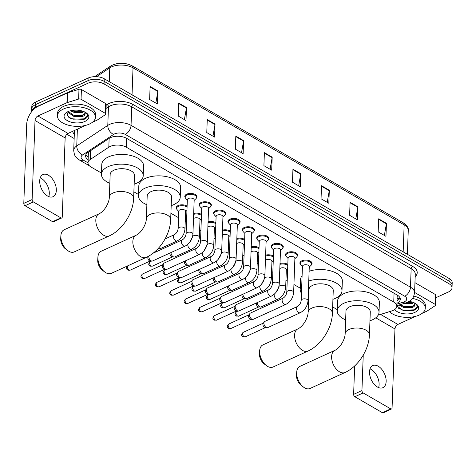 <?xml version="1.0" encoding="UTF-8"?>
<svg xmlns="http://www.w3.org/2000/svg" width="476" height="476" viewBox="0 0 476 476"><rect width="100%" height="100%" fill="white"/><g stroke="black" fill="none" stroke-linecap="round" stroke-linejoin="round"><path stroke-width="0.71" d="M176.691 208.988A6.081 3.142 2.1 0 1 176.239 207.726A6.081 3.142 2.1 0 1 178.161 205.543A6.081 3.142 2.1 0 1 187.104 206.144M285.963 255.945A6.081 3.142 2.1 0 1 285.511 254.684A6.081 3.142 2.1 0 1 287.439 252.5A6.081 3.142 2.1 0 1 294.061 252.101A6.081 3.142 2.1 0 1 297.673 255.13A6.081 3.142 2.1 0 1 297.125 256.35M271.576 247.609A6.081 3.142 2.1 0 1 271.124 246.348A6.081 3.142 2.1 0 1 273.051 244.164A6.081 3.142 2.1 0 1 279.674 243.766A6.081 3.142 2.1 0 1 283.285 246.794A6.081 3.142 2.1 0 1 282.738 248.02M257.189 239.279A6.081 3.142 2.1 0 1 256.737 238.018A6.081 3.142 2.1 0 1 258.664 235.834A6.081 3.142 2.1 0 1 265.287 235.436A6.081 3.142 2.1 0 1 268.892 238.464A6.081 3.142 2.1 0 1 268.351 239.69M242.802 230.949A6.081 3.142 2.1 0 1 242.349 229.688A6.081 3.142 2.1 0 1 244.271 227.504A6.081 3.142 2.1 0 1 250.9 227.106A6.081 3.142 2.1 0 1 254.505 230.134A6.081 3.142 2.1 0 1 253.964 231.354M300.35 264.275A6.081 3.142 2.1 0 1 299.898 263.014A6.081 3.142 2.1 0 1 301.826 260.83A6.081 3.142 2.1 0 1 308.448 260.431A6.081 3.142 2.1 0 1 312.06 263.46A6.081 3.142 2.1 0 1 311.518 264.686M228.415 222.613A6.081 3.142 2.1 0 1 227.962 221.352A6.081 3.142 2.1 0 1 229.884 219.168A6.081 3.142 2.1 0 1 236.512 218.77A6.081 3.142 2.1 0 1 240.118 221.798A6.081 3.142 2.1 0 1 239.577 223.024M214.027 214.283A6.081 3.142 2.1 0 1 213.575 213.022A6.081 3.142 2.1 0 1 215.497 210.838A6.081 3.142 2.1 0 1 222.125 210.44A6.081 3.142 2.1 0 1 225.731 213.468A6.081 3.142 2.1 0 1 225.19 214.694M199.64 205.953A6.081 3.142 2.1 0 1 199.188 204.692A6.081 3.142 2.1 0 1 201.11 202.508A6.081 3.142 2.1 0 1 207.738 202.11A6.081 3.142 2.1 0 1 211.344 205.138A6.081 3.142 2.1 0 1 210.803 206.358M185.253 197.617A6.081 3.142 2.1 0 1 184.801 196.356A6.081 3.142 2.1 0 1 186.723 194.172A6.081 3.142 2.1 0 1 193.351 193.774A6.081 3.142 2.1 0 1 196.957 196.802A6.081 3.142 2.1 0 1 196.415 198.028M378.152 315.166L391.641 310.983A11.406 5.891 -177.9 0 0 393.206 310.388A11.406 5.891 -177.9 0 0 396.811 306.294A11.406 5.891 -177.9 0 0 393.735 302.07L126.253 147.167A11.406 5.891 -177.9 0 0 108.814 147.191L90.291 159.46A11.406 5.891 -177.9 0 0 88.006 162.822A11.406 5.891 -177.9 0 0 91.083 167.046L101.465 173.056M396.811 306.294L397.174 296.423A3.802 1.963 -177.9 0 0 397.383 295.15M396.722 294.763A11.406 5.891 2.1 0 1 397.174 296.423M88.012 152.385A11.406 7.919 56.5 0 0 88.387 152.647L88.006 162.822M133.875 191.822L138.498 194.505M170.908 213.272L178.536 217.693M185.241 221.572L186.515 222.31M199.628 229.908L200.902 230.64M214.016 238.238L215.289 238.97M228.403 246.568L229.676 247.306M242.79 254.898L244.063 255.636M257.177 263.234L258.45 263.966M271.57 271.564L272.837 272.302M285.957 279.894L287.224 280.632M293.93 284.517L300.237 288.17M332.647 306.937L337.276 309.614M280.007 263.466A6.081 3.142 2.1 0 1 287.819 264.466M265.62 255.13A6.081 3.142 2.1 0 1 273.432 256.136M251.233 246.8A6.081 3.142 2.1 0 1 259.045 247.8M236.846 238.47A6.081 3.142 2.1 0 1 244.652 239.47M222.459 230.14A6.081 3.142 2.1 0 1 230.265 231.14M208.071 221.804A6.081 3.142 2.1 0 1 215.878 222.804M193.684 213.474A6.081 3.142 2.1 0 1 201.491 214.474M396.925 303.266A11.406 5.891 -177.9 0 0 400.304 299.279A11.406 5.891 -177.9 0 0 397.228 295.06L126.622 138.349A11.406 5.891 -177.9 0 0 109.182 138.367L87.876 152.475A11.406 5.891 -177.9 0 0 85.597 155.842A11.406 5.891 -177.9 0 0 88.125 159.722M400.066 297.97A11.406 5.891 2.1 0 1 397.02 300.665M31.636 111.717A11.406 5.891 2.1 0 1 31.63 111.432A11.406 5.891 2.1 0 1 35.236 107.338L87.941 83.246A11.406 5.891 2.1 0 1 104.054 83.949L448.933 283.678A11.406 5.891 2.1 0 1 452.01 287.897A11.406 5.891 2.1 0 1 448.404 291.99L435.939 297.69M74.155 138.498L66.848 134.274M31.63 111.432L31.821 106.231A11.406 5.891 2.1 0 1 35.426 102.138L88.131 78.04A11.406 5.891 2.1 0 1 104.244 78.748L449.124 278.472L449.029 281.072A11.406 5.891 2.1 0 1 452.105 285.297A11.406 5.891 2.1 0 0 449.029 281.072L104.149 81.348L449.029 281.072L448.933 283.678M88.131 78.04L88.036 80.64A11.406 5.891 2.1 0 1 104.149 81.348A11.406 5.891 2.1 0 0 88.036 80.64L35.331 104.738L88.036 80.64L87.941 83.246M31.725 108.831A11.406 5.891 2.1 0 1 35.331 104.738A11.406 5.891 2.1 0 0 31.725 108.831M88.221 157.122A11.406 5.891 2.1 0 1 85.924 154.551M150.119 86.483L149.637 99.496L157.431 104.006L157.907 90.993L150.119 86.483M155.825 103.078L157.853 91.463A3.04 1.868 -59.9 0 0 157.907 90.993M178.684 103.024L178.208 116.037L185.997 120.547L186.473 107.54L178.684 103.024M184.39 119.619L186.425 108.004A3.04 1.868 -59.9 0 0 186.473 107.54M207.25 119.571L206.774 132.584L214.563 137.094L215.039 124.081L207.25 119.571M212.956 136.166L214.991 124.551A3.04 1.868 -59.9 0 0 215.039 124.081M235.816 136.112L235.34 149.125L243.129 153.635L243.605 140.622L235.816 136.112M241.522 152.707L243.557 141.092A3.04 1.868 -59.9 0 0 243.605 140.622M378.652 218.829L378.176 231.842L385.965 236.352L386.441 223.339L378.652 218.829M384.358 235.424L386.393 223.809A3.04 1.868 -59.9 0 0 386.441 223.339M350.086 202.288L349.61 215.301L357.399 219.811L357.875 206.798L350.086 202.288M355.792 218.883L357.827 207.268A3.04 1.868 -59.9 0 0 357.875 206.798M321.52 185.741L321.038 198.754L328.833 203.27L329.309 190.257L321.52 185.741M327.226 202.336L329.261 190.721A3.04 1.868 -59.9 0 0 329.309 190.257M292.948 169.2L292.472 182.213L300.267 186.723L300.743 173.71L292.948 169.2M298.66 185.795L300.689 174.18A3.04 1.868 -59.9 0 0 300.743 173.71M264.382 152.659L263.906 165.666L271.695 170.182L272.177 157.169L264.382 152.659M270.094 169.248L272.123 157.633A3.04 1.868 -59.9 0 0 272.177 157.169M449.124 278.472A11.406 5.891 2.1 0 1 452.2 282.696L452.01 287.897M412.549 298.422A19.01 9.817 2.1 0 1 425.27 308.228A19.01 9.817 2.1 0 1 419.261 315.047A19.01 9.817 2.1 0 1 389.469 311.655M413.87 296.102A19.01 9.817 2.1 0 1 425.365 305.622L425.27 308.228M409.223 301.385A12.394 6.402 2.1 0 1 416.298 304.033A12.394 6.402 2.1 0 1 414.745 312.429A12.394 6.402 2.1 0 1 394.723 309.531M396.823 305.991L403.487 310.721L413.68 310.394C416.25 309.394 417.517 308.061 417.482 306.395L415.798 303.688M399.953 304.729L403.969 306.574L412.311 306.479L414.965 304.229M399.061 305.003L403.934 307.603L412.27 307.514L413.662 306.836A8.592 4.439 2.1 0 0 414.983 304.592A8.592 4.439 2.1 0 0 414.435 302.926M406.076 302.825L412.746 302.242M404.029 303.462L412.424 303.379L413.864 302.671M415.5 303.504L413.662 306.836M407.063 302.462L412.412 302.129M400.578 305.158L403.279 306.038L413.471 305.943M398.109 308.037L403.124 310.168L414.007 309.834L417.482 306.752M370.03 368.882A12.168 7.265 -114.6 0 1 371.173 369.441A12.168 7.265 -114.6 0 1 378.593 387.607M377.45 387.042A12.168 7.265 65.4 0 0 382.894 387.696A12.168 7.265 65.4 0 0 385.774 377.587A12.168 7.265 65.4 0 0 378.218 366.222A12.168 7.265 65.4 0 0 372.773 365.574A12.168 7.265 65.4 0 0 369.894 375.683A12.168 7.265 65.4 0 0 377.45 387.042M414.596 292.442L435.153 304.348L435.516 294.59A1.898 0.982 2.1 0 1 436.028 295.293L435.671 305.051A1.898 0.982 -177.9 0 0 435.153 304.348M414.953 282.679L435.516 294.59M391.558 408.973L383.234 412.781A1.898 1.136 -114.6 0 1 382.389 412.68L390.707 408.872A1.898 1.136 65.4 0 0 391.558 408.973A1.898 1.136 65.4 0 0 392.063 407.997L394.967 328.952A3.802 2.332 120.1 0 1 397.859 324.43L415.488 316.367M354.858 396.734A1.898 1.136 -114.6 0 1 353.62 394.36L361.938 390.552A1.898 1.136 65.4 0 0 363.182 392.932L354.858 396.734L382.389 412.68M354.662 365.925L353.62 394.36M363.182 392.932L390.707 408.872M361.938 390.552L363.242 355.12M422.248 313.273L426.859 311.167A1.898 0.982 -177.9 0 0 427.079 311.048L435.29 305.61A1.898 0.982 -177.9 0 0 435.671 305.051M303.45 387.053L301.153 385.31A8.366 4.992 -114.6 0 1 296.506 375.147L296.691 372.268A12.168 7.265 65.4 0 0 303.45 387.053A12.168 7.265 65.4 0 0 304.598 387.827A12.168 7.265 65.4 0 0 310.043 388.475L344.993 372.5A12.168 7.265 -114.6 0 1 339.549 371.845A12.168 7.265 -114.6 0 1 331.992 360.481A12.168 7.265 -114.6 0 1 334.872 350.372L299.922 366.353A12.168 7.265 65.4 0 0 296.691 372.268M345.136 333.86A12.168 6.283 -177.9 0 1 348.979 329.493A12.168 6.283 -177.9 0 1 366.169 330.249A12.168 6.283 -177.9 0 1 369.447 334.753L370.28 311.982A12.168 6.283 -177.9 0 0 363.069 305.925A12.168 6.283 -177.9 0 0 349.812 306.722A12.168 6.283 -177.9 0 0 345.969 311.09L345.136 333.86C345.094 338.722 340.739 347.581 334.872 350.372M345.647 319.866A20.908 10.799 2.1 0 1 337.228 310.768A20.908 10.799 2.1 0 1 343.845 303.266A20.908 10.799 2.1 0 1 366.621 301.891A20.908 10.799 2.1 0 1 379.021 312.304A20.908 10.799 2.1 0 1 372.41 319.807A20.908 10.799 2.1 0 1 369.959 320.759M337.228 310.768L337.591 301.01A20.908 10.799 2.1 0 1 344.202 293.508A20.908 10.799 2.1 0 1 366.978 292.133A20.908 10.799 2.1 0 1 379.378 302.546L379.021 312.304M266.417 365.604L264.12 363.86A8.366 4.992 -114.6 0 1 259.474 353.698L259.658 350.824A12.168 7.265 65.4 0 0 266.417 365.604A12.168 7.265 65.4 0 0 267.566 366.377A12.168 7.265 65.4 0 0 273.01 367.032L307.96 351.05A12.168 7.265 -114.6 0 1 302.516 350.395A12.168 7.265 -114.6 0 1 294.959 339.037A12.168 7.265 -114.6 0 1 297.839 328.922L262.889 344.904A12.168 7.265 65.4 0 0 259.658 350.824M308.103 312.417A12.168 6.283 -177.9 0 1 311.947 308.049A12.168 6.283 -177.9 0 1 329.136 308.805A12.168 6.283 -177.9 0 1 332.415 313.309L333.248 290.538A12.168 6.283 -177.9 0 0 326.036 284.481A12.168 6.283 -177.9 0 0 312.78 285.279A12.168 6.283 -177.9 0 0 308.936 289.646L308.103 312.417C308.061 317.278 303.706 326.137 297.839 328.922M308.751 281.036A20.908 10.799 2.1 0 1 330.725 280.757A20.908 10.799 2.1 0 1 341.988 290.854A20.908 10.799 2.1 0 1 335.378 298.363A20.908 10.799 2.1 0 1 332.926 299.315M309.108 271.278A20.908 10.799 2.1 0 1 331.082 270.999A20.908 10.799 2.1 0 1 342.345 281.096L341.988 290.854M308.615 298.422A20.908 10.799 2.1 0 1 308.121 298.214M301.457 293.258A20.908 10.799 2.1 0 1 300.195 289.325A20.908 10.799 2.1 0 1 301.736 285.493M300.195 289.325L300.552 279.567A20.908 10.799 2.1 0 1 302.099 275.735M104.672 271.939L102.382 270.195A8.366 4.992 -114.6 0 1 97.735 260.033L97.913 257.159A12.168 7.265 65.4 0 0 104.672 271.939A12.168 7.265 65.4 0 0 105.827 272.712A12.168 7.265 65.4 0 0 111.265 273.367L146.215 257.385A12.168 7.265 -114.6 0 1 140.777 256.731A12.168 7.265 -114.6 0 1 133.22 245.366A12.168 7.265 -114.6 0 1 136.1 235.257L101.15 251.239A12.168 7.265 65.4 0 0 97.913 257.159M146.358 218.752A12.168 6.283 -177.9 0 1 150.208 214.384A12.168 6.283 -177.9 0 1 167.391 215.134A12.168 6.283 -177.9 0 1 170.676 219.638L171.509 196.868A12.168 6.283 -177.9 0 0 164.291 190.811A12.168 6.283 -177.9 0 0 151.041 191.614A12.168 6.283 -177.9 0 0 147.191 195.975L146.358 218.752C146.316 223.613 141.961 232.472 136.1 235.257M146.87 204.757A20.908 10.799 2.1 0 1 138.456 195.66A20.908 10.799 2.1 0 1 145.067 188.151A20.908 10.799 2.1 0 1 167.844 186.782A20.908 10.799 2.1 0 1 180.243 197.189A20.908 10.799 2.1 0 1 173.633 204.698A20.908 10.799 2.1 0 1 171.187 205.65M138.456 195.66L138.814 185.896A20.908 10.799 2.1 0 1 145.424 178.393A20.908 10.799 2.1 0 1 168.206 177.018A20.908 10.799 2.1 0 1 180.606 187.431L180.243 197.189M67.64 250.495L65.349 248.752A8.366 4.992 -114.6 0 1 60.702 238.589L60.88 235.709A12.168 7.265 65.4 0 0 67.64 250.495A12.168 7.265 65.4 0 0 68.794 251.263A12.168 7.265 65.4 0 0 74.232 251.917L109.182 235.941A12.168 7.265 -114.6 0 1 103.744 235.287A12.168 7.265 -114.6 0 1 96.188 223.922A12.168 7.265 -114.6 0 1 99.067 213.813L64.117 229.789A12.168 7.265 65.4 0 0 60.88 235.709M109.325 197.302A12.168 6.283 -177.9 0 1 113.175 192.935A12.168 6.283 -177.9 0 1 130.359 193.69A12.168 6.283 -177.9 0 1 133.637 198.195L134.476 175.424A12.168 6.283 -177.9 0 0 127.259 169.367A12.168 6.283 -177.9 0 0 114.008 170.164A12.168 6.283 -177.9 0 0 110.158 174.531L109.325 197.302C109.284 202.163 104.928 211.023 99.067 213.813M109.837 183.308A20.908 10.799 2.1 0 1 101.424 174.21A20.908 10.799 2.1 0 1 108.034 166.707A20.908 10.799 2.1 0 1 130.811 165.333A20.908 10.799 2.1 0 1 143.211 175.745A20.908 10.799 2.1 0 1 136.6 183.248A20.908 10.799 2.1 0 1 134.155 184.2M101.424 174.21L101.781 164.452A20.908 10.799 2.1 0 1 108.391 156.949A20.908 10.799 2.1 0 1 131.174 155.575A20.908 10.799 2.1 0 1 143.573 165.987L143.211 175.745M301.189 300.457L302.438 266.364A3.421 1.767 2.1 0 1 303.521 265.138A3.421 1.767 2.1 0 1 307.252 264.912A3.421 1.767 2.1 0 1 309.281 266.614L308.031 300.707A3.421 1.767 2.1 0 0 306.955 299.356A3.421 1.767 2.1 0 0 302.272 299.225A3.421 1.767 2.1 0 0 301.189 300.457C300.743 303.242 299.481 305.265 297.399 306.514L264.834 321.401A3.421 2.041 -114.6 0 0 264.329 321.818A3.421 2.041 -114.6 0 0 263.924 323.156A3.421 2.041 -114.6 0 0 266.149 327.44A3.421 2.041 -114.6 0 0 267.036 327.732A3.421 2.041 -114.6 0 0 267.685 327.625L300.249 312.738A3.421 2.041 -114.6 0 1 298.714 312.553A3.421 2.041 -114.6 0 1 298.571 312.458A3.421 2.041 -114.6 0 1 296.572 309.257A3.421 2.041 -114.6 0 1 297.399 306.514M302.427 266.786L300.826 265.031A5.7 2.945 2.1 0 1 300.255 263.68A5.7 2.945 2.1 0 1 302.058 261.633A5.7 2.945 2.1 0 1 308.269 261.259A5.7 2.945 2.1 0 1 311.655 264.097A5.7 2.945 2.1 0 1 310.989 265.406L309.263 267.036M267.036 327.732L265.156 327.601A2.469 1.476 -114.6 0 1 264.519 327.387A2.469 1.476 -114.6 0 1 262.907 324.293A2.469 1.476 -114.6 0 1 263.204 323.329L264.329 321.818M286.802 292.121L288.051 258.034A3.421 1.767 2.1 0 1 289.134 256.802A3.421 1.767 2.1 0 1 292.865 256.582A3.421 1.767 2.1 0 1 294.894 258.284L293.638 292.377A3.421 1.767 2.1 0 0 292.567 291.026A3.421 1.767 2.1 0 0 287.885 290.895A3.421 1.767 2.1 0 0 286.802 292.121C286.356 294.912 285.094 296.929 283.012 298.178L250.447 313.071A3.421 2.041 -114.6 0 0 249.942 313.488A3.421 2.041 -114.6 0 0 249.537 314.826A3.421 2.041 -114.6 0 0 251.762 319.11A3.421 2.041 -114.6 0 0 252.649 319.402A3.421 2.041 -114.6 0 0 253.297 319.295L285.856 304.402A3.421 2.041 -114.6 0 1 284.327 304.218A3.421 2.041 -114.6 0 1 284.184 304.128A3.421 2.041 -114.6 0 1 282.185 300.921A3.421 2.041 -114.6 0 1 283.012 298.178M288.039 258.456L286.439 256.701A5.7 2.945 2.1 0 1 285.868 255.344A5.7 2.945 2.1 0 1 287.671 253.297A5.7 2.945 2.1 0 1 293.882 252.923A5.7 2.945 2.1 0 1 297.268 255.767A5.7 2.945 2.1 0 1 296.602 257.076L294.876 258.706M252.649 319.402L250.769 319.271A2.469 1.476 -114.6 0 1 250.132 319.057A2.469 1.476 -114.6 0 1 248.52 315.963A2.469 1.476 -114.6 0 1 248.817 314.993L249.942 313.488M272.415 283.791L273.664 249.698A3.421 1.767 2.1 0 1 274.747 248.472A3.421 1.767 2.1 0 1 278.478 248.246A3.421 1.767 2.1 0 1 280.507 249.954L279.251 284.041A3.421 1.767 2.1 0 0 278.18 282.69A3.421 1.767 2.1 0 0 273.498 282.565A3.421 1.767 2.1 0 0 272.415 283.791C271.969 286.582 270.707 288.599 268.625 289.848L236.06 304.735A3.421 2.041 -114.6 0 0 235.555 305.152A3.421 2.041 -114.6 0 0 235.15 306.496A3.421 2.041 -114.6 0 0 237.375 310.774A3.421 2.041 -114.6 0 0 238.262 311.072A3.421 2.041 -114.6 0 0 238.904 310.959L271.469 296.072A3.421 2.041 -114.6 0 1 269.94 295.888A3.421 2.041 -114.6 0 1 269.797 295.798A3.421 2.041 -114.6 0 1 267.798 292.591A3.421 2.041 -114.6 0 1 268.625 289.848M273.652 250.12L272.052 248.371A5.7 2.945 2.1 0 1 271.481 247.014A5.7 2.945 2.1 0 1 273.284 244.967A5.7 2.945 2.1 0 1 279.495 244.593A5.7 2.945 2.1 0 1 282.881 247.431A5.7 2.945 2.1 0 1 282.214 248.74L280.489 250.376M238.262 311.072L236.382 310.935A2.469 1.476 -114.6 0 1 235.745 310.727A2.469 1.476 -114.6 0 1 234.132 307.633A2.469 1.476 -114.6 0 1 234.43 306.663L235.555 305.152M258.028 275.461L259.277 241.368A3.421 1.767 2.1 0 1 260.36 240.142A3.421 1.767 2.1 0 1 264.085 239.916A3.421 1.767 2.1 0 1 266.114 241.618L264.864 275.711A3.421 1.767 2.1 0 0 263.793 274.36A3.421 1.767 2.1 0 0 259.111 274.23A3.421 1.767 2.1 0 0 258.028 275.461C257.581 278.246 256.32 280.269 254.238 281.518L221.673 296.405A3.421 2.041 -114.6 0 0 221.167 296.822A3.421 2.041 -114.6 0 0 220.763 298.16A3.421 2.041 -114.6 0 0 222.988 302.444A3.421 2.041 -114.6 0 0 223.875 302.736A3.421 2.041 -114.6 0 0 224.517 302.629L257.082 287.742A3.421 2.041 -114.6 0 1 255.552 287.558A3.421 2.041 -114.6 0 1 255.41 287.462A3.421 2.041 -114.6 0 1 253.41 284.261A3.421 2.041 -114.6 0 1 254.238 281.518M259.265 241.79L257.665 240.035A5.7 2.945 2.1 0 1 257.094 238.684A5.7 2.945 2.1 0 1 258.896 236.637A5.7 2.945 2.1 0 1 265.108 236.263A5.7 2.945 2.1 0 1 268.494 239.101A5.7 2.945 2.1 0 1 267.827 240.41L266.102 242.04M223.875 302.736L221.995 302.605A2.469 1.476 -114.6 0 1 221.358 302.391A2.469 1.476 -114.6 0 1 219.745 299.303A2.469 1.476 -114.6 0 1 220.043 298.333L221.167 296.822M243.641 267.125L244.89 233.038A3.421 1.767 2.1 0 1 245.973 231.806A3.421 1.767 2.1 0 1 249.698 231.586A3.421 1.767 2.1 0 1 251.727 233.288L250.477 267.381A3.421 1.767 2.1 0 0 249.406 266.03A3.421 1.767 2.1 0 0 244.724 265.9A3.421 1.767 2.1 0 0 243.641 267.125C243.194 269.916 241.933 271.933 239.85 273.182L207.286 288.075A3.421 2.041 -114.6 0 0 206.78 288.492A3.421 2.041 -114.6 0 0 206.37 289.83A3.421 2.041 -114.6 0 0 208.601 294.114A3.421 2.041 -114.6 0 0 209.488 294.406A3.421 2.041 -114.6 0 0 210.13 294.299L242.695 279.406A3.421 2.041 -114.6 0 1 241.165 279.222A3.421 2.041 -114.6 0 1 241.023 279.132A3.421 2.041 -114.6 0 1 239.017 275.925A3.421 2.041 -114.6 0 1 239.85 273.182M244.878 233.46L243.272 231.705A5.7 2.945 2.1 0 1 242.706 230.348A5.7 2.945 2.1 0 1 244.509 228.301A5.7 2.945 2.1 0 1 250.721 227.927A5.7 2.945 2.1 0 1 254.107 230.771A5.7 2.945 2.1 0 1 253.44 232.08L251.715 233.71M209.488 294.406L207.607 294.275A2.469 1.476 -114.6 0 1 206.971 294.061A2.469 1.476 -114.6 0 1 205.358 290.967A2.469 1.476 -114.6 0 1 205.65 289.997L206.78 288.492M229.254 258.795L230.503 224.702A3.421 1.767 2.1 0 1 231.586 223.476A3.421 1.767 2.1 0 1 235.311 223.25A3.421 1.767 2.1 0 1 237.34 224.958L236.09 259.045A3.421 1.767 2.1 0 0 235.019 257.695A3.421 1.767 2.1 0 0 230.336 257.57A3.421 1.767 2.1 0 0 229.254 258.795C228.807 261.586 227.546 263.603 225.463 264.852L192.899 279.739A3.421 2.041 -114.6 0 0 192.393 280.156A3.421 2.041 -114.6 0 0 191.983 281.5A3.421 2.041 -114.6 0 0 194.214 285.779A3.421 2.041 -114.6 0 0 195.1 286.076A3.421 2.041 -114.6 0 0 195.743 285.963L228.307 271.076A3.421 2.041 -114.6 0 1 226.778 270.892A3.421 2.041 -114.6 0 1 226.635 270.802A3.421 2.041 -114.6 0 1 224.63 267.595A3.421 2.041 -114.6 0 1 225.463 264.852M230.485 225.124L228.885 223.375A5.7 2.945 2.1 0 1 228.319 222.018A5.7 2.945 2.1 0 1 230.122 219.971A5.7 2.945 2.1 0 1 236.334 219.597A5.7 2.945 2.1 0 1 239.72 222.435A5.7 2.945 2.1 0 1 239.053 223.744L237.328 225.38M195.1 286.076L193.22 285.939A2.469 1.476 -114.6 0 1 192.578 285.731A2.469 1.476 -114.6 0 1 190.971 282.637A2.469 1.476 -114.6 0 1 191.263 281.667L192.393 280.156M214.866 250.465L216.116 216.372A3.421 1.767 2.1 0 1 217.199 215.146A3.421 1.767 2.1 0 1 220.923 214.92A3.421 1.767 2.1 0 1 222.952 216.622L221.703 250.715A3.421 1.767 2.1 0 0 220.632 249.364A3.421 1.767 2.1 0 0 215.949 249.234A3.421 1.767 2.1 0 0 214.866 250.465C214.42 253.25 213.159 255.273 211.076 256.522L178.512 271.409A3.421 2.041 -114.6 0 0 178.006 271.826A3.421 2.041 -114.6 0 0 177.596 273.164A3.421 2.041 -114.6 0 0 179.827 277.448A3.421 2.041 -114.6 0 0 180.713 277.74A3.421 2.041 -114.6 0 0 181.356 277.633L213.92 262.746A3.421 2.041 -114.6 0 1 212.391 262.562A3.421 2.041 -114.6 0 1 212.242 262.466A3.421 2.041 -114.6 0 1 210.243 259.265A3.421 2.041 -114.6 0 1 211.076 256.522M216.098 216.794L214.498 215.039A5.7 2.945 2.1 0 1 213.932 213.688A5.7 2.945 2.1 0 1 215.735 211.641A5.7 2.945 2.1 0 1 221.947 211.267A5.7 2.945 2.1 0 1 225.326 214.105A5.7 2.945 2.1 0 1 224.666 215.414L222.941 217.044M180.713 277.74L178.833 277.609A2.469 1.476 -114.6 0 1 178.191 277.395A2.469 1.476 -114.6 0 1 176.584 274.307A2.469 1.476 -114.6 0 1 176.876 273.337L178.006 271.826M200.479 242.135L201.729 208.042A3.421 1.767 2.1 0 1 202.812 206.81A3.421 1.767 2.1 0 1 206.536 206.59A3.421 1.767 2.1 0 1 208.565 208.292L207.316 242.385A3.421 1.767 2.1 0 0 206.245 241.035A3.421 1.767 2.1 0 0 201.562 240.904A3.421 1.767 2.1 0 0 200.479 242.135C200.033 244.92 198.772 246.937 196.689 248.186L164.125 263.079A3.421 2.041 -114.6 0 0 163.619 263.496A3.421 2.041 -114.6 0 0 163.208 264.834A3.421 2.041 -114.6 0 0 165.44 269.118A3.421 2.041 -114.6 0 0 166.326 269.41A3.421 2.041 -114.6 0 0 166.969 269.303L199.533 254.41A3.421 2.041 -114.6 0 1 198.004 254.226A3.421 2.041 -114.6 0 1 197.855 254.136A3.421 2.041 -114.6 0 1 195.856 250.929A3.421 2.041 -114.6 0 1 196.689 248.186M201.711 208.464L200.11 206.709A5.7 2.945 2.1 0 1 199.545 205.352A5.7 2.945 2.1 0 1 201.348 203.306A5.7 2.945 2.1 0 1 207.56 202.931A5.7 2.945 2.1 0 1 210.939 205.775A5.7 2.945 2.1 0 1 210.279 207.084L208.553 208.714M166.326 269.41L164.446 269.279A2.469 1.476 -114.6 0 1 163.803 269.065A2.469 1.476 -114.6 0 1 162.197 265.971A2.469 1.476 -114.6 0 1 162.489 265.001L163.619 263.496M186.092 233.799L187.342 199.706A3.421 1.767 2.1 0 1 188.425 198.48A3.421 1.767 2.1 0 1 192.149 198.254A3.421 1.767 2.1 0 1 194.178 199.962L192.929 234.049A3.421 1.767 2.1 0 0 191.858 232.704A3.421 1.767 2.1 0 0 187.175 232.574A3.421 1.767 2.1 0 0 186.092 233.799C185.646 236.59 184.385 238.607 182.302 239.856L153.016 253.244M187.324 200.128L185.723 198.379A5.7 2.945 2.1 0 1 185.158 197.022A5.7 2.945 2.1 0 1 186.961 194.976A5.7 2.945 2.1 0 1 193.173 194.601A5.7 2.945 2.1 0 1 196.552 197.439A5.7 2.945 2.1 0 1 195.892 198.748L194.166 200.384M182.302 239.856A3.421 2.041 -114.6 0 0 181.469 242.599A3.421 2.041 -114.6 0 0 183.468 245.806A3.421 2.041 -114.6 0 0 183.617 245.896A3.421 2.041 -114.6 0 0 185.146 246.08L152.582 260.967A3.421 2.041 -114.6 0 1 151.939 261.08A3.421 2.041 -114.6 0 1 151.053 260.783A3.421 2.041 -114.6 0 1 148.821 256.505A3.421 2.041 -114.6 0 1 148.875 256.017M151.939 261.08L150.059 260.943A2.469 1.476 -114.6 0 1 149.416 260.735A2.469 1.476 -114.6 0 1 147.81 257.641A2.469 1.476 -114.6 0 1 148.101 256.671L148.387 256.29M279.817 268.69A3.421 1.767 2.1 0 1 280.572 268.172A3.421 1.767 2.1 0 1 284.303 267.946A3.421 1.767 2.1 0 1 286.332 269.654L285.683 287.218A3.421 1.767 2.1 0 0 284.612 285.868A3.421 1.767 2.1 0 0 279.93 285.737A3.421 1.767 2.1 0 0 278.847 286.969L275.955 292.454M279.977 264.347A5.7 2.945 2.1 0 1 287.784 265.441M274.2 294.287A3.421 2.041 -114.6 0 0 274.146 294.781A3.421 2.041 -114.6 0 0 276.229 298.97A3.421 2.041 -114.6 0 0 277.901 299.249L261.092 306.931A3.421 2.041 -114.6 0 1 260.449 307.044L258.569 306.907A2.469 1.476 -114.6 0 1 257.933 306.699A2.469 1.476 -114.6 0 1 256.32 303.605A2.469 1.476 -114.6 0 1 256.445 302.938M260.449 307.044A3.421 2.041 -114.6 0 1 257.332 302.534M265.43 260.36A3.421 1.767 2.1 0 1 266.185 259.842A3.421 1.767 2.1 0 1 269.916 259.616A3.421 1.767 2.1 0 1 271.945 261.318L271.296 278.888A3.421 1.767 2.1 0 0 270.225 277.538A3.421 1.767 2.1 0 0 265.543 277.407A3.421 1.767 2.1 0 0 264.46 278.639L261.568 284.124M265.59 256.017A5.7 2.945 2.1 0 1 273.397 257.111M259.813 285.957A3.421 2.041 -114.6 0 0 259.753 286.451A3.421 2.041 -114.6 0 0 261.842 290.64A3.421 2.041 -114.6 0 0 263.514 290.913L246.705 298.601A3.421 2.041 -114.6 0 1 246.062 298.708L244.182 298.577A2.469 1.476 -114.6 0 1 243.545 298.363A2.469 1.476 -114.6 0 1 241.933 295.275A2.469 1.476 -114.6 0 1 242.058 294.608M246.062 298.708A3.421 2.041 -114.6 0 1 242.944 294.204M251.042 252.024A3.421 1.767 2.1 0 1 251.798 251.506A3.421 1.767 2.1 0 1 255.529 251.286A3.421 1.767 2.1 0 1 257.558 252.988L256.909 270.552A3.421 1.767 2.1 0 0 255.838 269.208A3.421 1.767 2.1 0 0 251.155 269.077A3.421 1.767 2.1 0 0 250.073 270.303L247.181 275.794M251.203 247.681A5.7 2.945 2.1 0 1 259.009 248.781M245.426 277.621A3.421 2.041 -114.6 0 0 245.366 278.121A3.421 2.041 -114.6 0 0 247.455 282.31A3.421 2.041 -114.6 0 0 249.126 282.583L232.318 290.271A3.421 2.041 -114.6 0 1 231.675 290.378L229.795 290.247A2.469 1.476 -114.6 0 1 229.152 290.033A2.469 1.476 -114.6 0 1 227.546 286.939A2.469 1.476 -114.6 0 1 227.671 286.278M231.675 290.378A3.421 2.041 -114.6 0 1 228.557 285.874M236.655 243.694A3.421 1.767 2.1 0 1 237.411 243.176A3.421 1.767 2.1 0 1 241.142 242.95A3.421 1.767 2.1 0 1 243.171 244.658L242.522 262.222A3.421 1.767 2.1 0 0 241.451 260.872A3.421 1.767 2.1 0 0 236.768 260.741A3.421 1.767 2.1 0 0 235.685 261.973L232.794 267.458M236.816 239.351A5.7 2.945 2.1 0 1 244.616 240.445M231.038 269.291A3.421 2.041 -114.6 0 0 230.979 269.785A3.421 2.041 -114.6 0 0 233.067 273.98A3.421 2.041 -114.6 0 0 234.739 274.253L217.931 281.935A3.421 2.041 -114.6 0 1 217.288 282.048L215.408 281.911A2.469 1.476 -114.6 0 1 214.765 281.703A2.469 1.476 -114.6 0 1 213.159 278.609A2.469 1.476 -114.6 0 1 213.284 277.942M217.288 282.048A3.421 2.041 -114.6 0 1 214.17 277.538M222.268 235.364A3.421 1.767 2.1 0 1 223.024 234.846A3.421 1.767 2.1 0 1 226.749 234.62A3.421 1.767 2.1 0 1 228.783 236.322L228.135 253.892A3.421 1.767 2.1 0 0 227.064 252.542A3.421 1.767 2.1 0 0 222.381 252.411A3.421 1.767 2.1 0 0 221.298 253.643L218.401 259.128M222.429 231.021A5.7 2.945 2.1 0 1 230.229 232.115M216.651 260.961A3.421 2.041 -114.6 0 0 216.592 261.455A3.421 2.041 -114.6 0 0 218.674 265.644A3.421 2.041 -114.6 0 0 220.352 265.917L203.544 273.605A3.421 2.041 -114.6 0 1 202.901 273.718L201.021 273.581A2.469 1.476 -114.6 0 1 200.378 273.367A2.469 1.476 -114.6 0 1 198.772 270.279A2.469 1.476 -114.6 0 1 198.897 269.612M202.901 273.718A3.421 2.041 -114.6 0 1 199.783 269.208M207.881 227.028A3.421 1.767 2.1 0 1 208.637 226.516A3.421 1.767 2.1 0 1 212.361 226.29A3.421 1.767 2.1 0 1 214.39 227.992L213.748 245.556A3.421 1.767 2.1 0 0 212.677 244.212A3.421 1.767 2.1 0 0 207.994 244.081A3.421 1.767 2.1 0 0 206.911 245.307L204.014 250.798M208.042 222.685A5.7 2.945 2.1 0 1 215.842 223.785M202.264 252.625A3.421 2.041 -114.6 0 0 202.205 253.125A3.421 2.041 -114.6 0 0 204.287 257.314A3.421 2.041 -114.6 0 0 205.965 257.587L189.156 265.275A3.421 2.041 -114.6 0 1 188.514 265.382L186.634 265.251A2.469 1.476 -114.6 0 1 185.991 265.037A2.469 1.476 -114.6 0 1 184.385 261.943A2.469 1.476 -114.6 0 1 184.51 261.282M188.514 265.382A3.421 2.041 -114.6 0 1 185.396 260.878M193.494 218.698A3.421 1.767 2.1 0 1 194.25 218.181A3.421 1.767 2.1 0 1 197.974 217.954A3.421 1.767 2.1 0 1 200.003 219.662L199.361 237.226A3.421 1.767 2.1 0 0 198.29 235.876A3.421 1.767 2.1 0 0 193.607 235.751A3.421 1.767 2.1 0 0 192.524 236.977L189.626 242.462M193.655 214.355A5.7 2.945 2.1 0 1 201.455 215.45M187.877 244.295A3.421 2.041 -114.6 0 0 187.818 244.789A3.421 2.041 -114.6 0 0 189.9 248.984A3.421 2.041 -114.6 0 0 191.578 249.257L174.769 256.939A3.421 2.041 -114.6 0 1 174.127 257.052L172.247 256.915A2.469 1.476 -114.6 0 1 171.604 256.707A2.469 1.476 -114.6 0 1 169.997 253.613A2.469 1.476 -114.6 0 1 170.122 252.946M174.127 257.052A3.421 2.041 -114.6 0 1 171.009 252.542M178.137 228.647L178.78 211.076A3.421 1.767 2.1 0 1 179.863 209.851A3.421 1.767 2.1 0 1 183.587 209.624A3.421 1.767 2.1 0 1 185.616 211.326L184.974 228.896A3.421 1.767 2.1 0 0 183.903 227.546A3.421 1.767 2.1 0 0 179.22 227.415A3.421 1.767 2.1 0 0 178.137 228.647C177.691 231.431 176.423 233.454 174.347 234.698L165.065 238.94M178.762 211.499L177.161 209.749A5.7 2.945 2.1 0 1 176.596 208.393A5.7 2.945 2.1 0 1 178.399 206.346A5.7 2.945 2.1 0 1 187.068 207.12M174.347 234.698A3.421 2.041 -114.6 0 0 173.431 236.459A3.421 2.041 -114.6 0 0 175.513 240.648A3.421 2.041 -114.6 0 0 177.191 240.921L160.382 248.609A3.421 2.041 -114.6 0 1 159.734 248.722A3.421 2.041 -114.6 0 1 158.49 248.18M40.216 177.881A12.168 7.265 -114.6 0 1 41.358 178.44A12.168 7.265 -114.6 0 1 48.772 196.606M47.63 196.041A12.168 7.265 65.4 0 0 53.074 196.695A12.168 7.265 65.4 0 0 55.954 186.586A12.168 7.265 65.4 0 0 48.397 175.222A12.168 7.265 65.4 0 0 42.953 174.567A12.168 7.265 65.4 0 0 40.073 184.676A12.168 7.265 65.4 0 0 47.63 196.041M81.051 99.282A1.898 0.982 -177.9 0 0 78.629 99.067L67.175 102.62A1.898 0.982 -177.9 0 0 66.914 102.721L67.277 92.963A1.898 0.982 2.1 0 1 67.532 92.862L78.986 89.309A1.898 0.982 2.1 0 1 81.414 89.524L81.051 99.282L105.339 113.347L105.696 103.589A1.898 0.982 2.1 0 1 106.207 104.292L105.85 114.05A1.898 0.982 -177.9 0 0 105.339 113.347M81.414 89.524L105.696 103.589M67.277 92.963L38.27 106.219A15.208 9.336 -59.9 0 0 26.698 124.307L23.8 203.353L32.124 199.551L35.022 120.505A3.802 2.332 120.1 0 1 37.913 115.983L66.914 102.721M61.737 217.972L53.419 221.78A1.898 1.136 -114.6 0 1 52.568 221.673L60.886 217.871A1.898 1.136 65.4 0 0 61.737 217.972A1.898 1.136 65.4 0 0 62.249 216.996L65.147 137.951A3.802 2.332 120.1 0 1 68.038 133.429L85.668 125.366M32.124 199.551A1.898 1.136 65.4 0 0 33.362 201.931L25.038 205.733L52.568 221.673M25.038 205.733A1.898 1.136 -114.6 0 1 23.8 203.353M33.362 201.931L60.886 217.871M92.433 122.272L97.039 120.166A1.898 0.982 -177.9 0 0 97.265 120.047L105.47 114.609A1.898 0.982 -177.9 0 0 105.85 114.05M63.475 109.01A19.01 9.817 2.1 0 1 84.181 107.76A19.01 9.817 2.1 0 1 95.45 117.221A19.01 9.817 2.1 0 1 89.44 124.046A19.01 9.817 2.1 0 1 68.734 125.295A19.01 9.817 2.1 0 1 57.459 115.829A19.01 9.817 2.1 0 1 63.475 109.01M57.459 115.829L57.554 113.228A19.01 9.817 2.1 0 1 63.57 106.404A19.01 9.817 2.1 0 1 84.276 105.154A19.01 9.817 2.1 0 1 95.545 114.621L95.45 117.221M84.924 121.428A12.394 6.402 2.1 0 1 68.08 121.023A12.394 6.402 2.1 0 1 66.723 112.306A12.394 6.402 2.1 0 1 67.991 111.622A12.394 6.402 2.1 0 1 86.477 113.032A12.394 6.402 2.1 0 1 84.924 121.428M68.169 111.545L67.122 115.341L70.853 118.75L83.865 119.393C86.43 118.393 87.697 117.06 87.667 115.394L85.983 112.687M68.306 111.485L74.149 115.573L82.491 115.478L85.144 113.228M68.062 111.652L68.27 112.514L74.113 116.602L82.449 116.513L83.847 115.835A8.592 4.439 2.1 0 0 85.162 113.591A8.592 4.439 2.1 0 0 84.615 111.925M71.721 110.48L74.304 111.438L82.925 111.235M70.436 110.765L74.262 112.473L82.604 112.378L84.05 111.67M85.68 112.503L83.847 115.835M71.983 110.432L73.607 110.902L82.598 111.128M70.757 114.157L73.459 115.037L83.651 114.942M68.294 117.036L73.31 119.167L84.187 118.833L87.661 115.751M397.115 298.101A11.406 5.492 72.8 0 0 399.513 298.369L397.073 299.124M394.063 293.228L393.735 302.07M90.613 150.666L90.291 159.46M109.141 138.397L108.814 147.191M126.58 138.326L126.253 147.167M396.895 304.146L403.297 302.159A7.604 3.927 -177.9 0 0 404.338 301.766A7.604 3.927 -177.9 0 0 404.695 296.221L125.253 134.393A7.604 3.927 -177.9 0 0 114.514 133.923A7.604 3.927 -177.9 0 0 113.627 134.41L82.598 154.956A7.604 3.927 -177.9 0 0 83.127 160.013L88.006 162.84M74.744 130.364A15.208 7.854 -177.9 0 0 74.399 131.876L73.715 150.416A15.208 7.854 2.1 0 1 76.755 145.93L107.79 125.384A15.208 7.854 2.1 0 1 109.557 124.409A15.208 7.854 2.1 0 1 131.043 125.355L410.479 287.177A15.208 7.854 2.1 0 1 414.578 292.805L415.262 274.265A15.208 7.854 -177.9 0 0 411.157 268.637L131.721 106.808A15.208 7.854 -177.9 0 0 110.236 105.868A15.208 7.854 -177.9 0 0 108.469 106.838L106.053 108.439M106.178 105.136L107.011 104.583A17.106 8.836 2.1 0 1 133.167 104.547L412.603 266.376A1.898 1.166 -59.9 0 0 411.157 268.637L410.479 287.177A7.604 4.665 120.1 0 1 404.695 296.221M107.011 104.583A1.898 1.321 -123.5 0 1 108.469 106.838L107.79 125.384A7.604 5.278 56.5 0 0 113.627 134.41M412.603 266.376A17.106 8.836 2.1 0 1 415.173 276.687M74.31 134.291A17.106 8.836 2.1 0 1 72.655 131.316M104.054 83.949L104.244 78.748M35.236 107.338L35.426 102.138M125.253 134.393A7.604 4.665 120.1 0 0 131.043 125.355L131.721 106.808A1.898 1.166 -59.9 0 1 133.167 104.547M82.598 154.956A7.604 5.278 56.5 0 1 76.755 145.93L77.374 129.157M83.127 160.013A7.604 4.665 120.1 0 1 79.557 160.091L89.387 165.785M403.297 302.159A7.604 3.659 72.8 0 0 405.79 302.914L396.835 305.693M397.781 300.255L397.026 300.487M94.569 76.66L110.718 65.974A3.802 2.642 56.5 0 0 109.777 67.878L96.485 76.678M110.718 65.974C117.584 62.368 124.73 62.32 132.161 65.831A3.802 2.332 120.1 0 1 133.03 67.848A15.208 7.854 -177.9 0 0 109.777 67.878L109.272 81.658M403.166 251.858L404.154 224.862A3.802 2.332 -59.9 0 0 403.285 222.839C407.158 225.636 408.813 228.188 408.259 230.491A15.208 7.854 -177.9 0 0 404.154 224.862L133.03 67.848L132.042 94.843M264.364 153.141L272.123 157.633M292.93 169.688L300.689 174.18M321.502 186.229L329.261 190.721M350.068 202.77L357.827 207.268M378.634 219.317L386.393 223.809M235.798 136.6L243.557 141.092M207.233 120.053L214.991 124.551M178.667 103.512L186.425 108.004M150.101 86.971L157.853 91.463M375.748 317.819L394.967 328.952M380.568 314.416L397.859 324.43M243.206 332.337C241.207 334.307 241.136 335.77 242.998 336.722L245.265 336.829A2.469 1.476 -114.6 0 1 244.158 336.699A2.469 1.476 -114.6 0 1 242.623 334.39A2.469 1.476 -114.6 0 1 243.206 332.337L263.353 323.121M242.998 336.722A2.469 1.517 -59.9 0 0 244.158 336.699M228.819 324.001C226.82 325.977 226.749 327.44 228.611 328.386L230.878 328.5A2.469 1.476 -114.6 0 1 229.771 328.363A2.469 1.476 -114.6 0 1 228.236 326.054A2.469 1.476 -114.6 0 1 228.819 324.001L248.966 314.791M228.611 328.386A2.469 1.517 -59.9 0 0 229.771 328.363M214.432 315.671C212.433 317.647 212.361 319.104 214.224 320.056L216.491 320.164A2.469 1.476 -114.6 0 1 215.384 320.033A2.469 1.476 -114.6 0 1 213.849 317.724A2.469 1.476 -114.6 0 1 214.432 315.671L234.579 306.461M214.224 320.056A2.469 1.517 -59.9 0 0 215.384 320.033M200.045 307.341C198.046 309.311 197.974 310.774 199.837 311.726L202.104 311.834A2.469 1.476 -114.6 0 1 200.997 311.703A2.469 1.476 -114.6 0 1 199.462 309.394A2.469 1.476 -114.6 0 1 200.045 307.341L220.192 298.131M199.837 311.726A2.469 1.517 -59.9 0 0 200.997 311.703M185.658 299.005C183.659 300.981 183.587 302.444 185.45 303.39L187.717 303.504A2.469 1.476 -114.6 0 1 186.61 303.367A2.469 1.476 -114.6 0 1 185.075 301.058A2.469 1.476 -114.6 0 1 185.658 299.005L205.805 289.795M185.45 303.39A2.469 1.517 -59.9 0 0 186.61 303.367M171.271 290.675C169.272 292.651 169.2 294.108 171.062 295.06L173.323 295.168A2.469 1.476 -114.6 0 1 172.223 295.037A2.469 1.476 -114.6 0 1 170.688 292.728A2.469 1.476 -114.6 0 1 171.271 290.675L191.417 281.465M171.062 295.06A2.469 1.517 -59.9 0 0 172.223 295.037M156.884 282.345C154.884 284.315 154.813 285.779 156.675 286.73L158.936 286.838A2.469 1.476 -114.6 0 1 157.836 286.707A2.469 1.476 -114.6 0 1 156.301 284.398A2.469 1.476 -114.6 0 1 156.884 282.345L177.03 273.135M156.675 286.73A2.469 1.517 -59.9 0 0 157.836 286.707M142.497 274.009C140.497 275.985 140.426 277.448 142.288 278.395L144.549 278.508A2.469 1.476 -114.6 0 1 143.449 278.371A2.469 1.476 -114.6 0 1 141.913 276.062A2.469 1.476 -114.6 0 1 142.497 274.009L162.643 264.799M142.288 278.395A2.469 1.517 -59.9 0 0 143.449 278.371M128.109 265.679C126.11 267.655 126.039 269.118 127.895 270.065L130.162 270.172A2.469 1.476 -114.6 0 1 129.061 270.041A2.469 1.476 -114.6 0 1 127.526 267.732A2.469 1.476 -114.6 0 1 128.109 265.679L148.256 256.469M127.895 270.065A2.469 1.517 -59.9 0 0 129.061 270.041M236.62 311.643C234.62 313.619 234.549 315.082 236.411 316.028L238.678 316.135A2.469 1.476 -114.6 0 1 237.572 316.005A2.469 1.476 -114.6 0 1 236.036 313.696A2.469 1.476 -114.6 0 1 236.62 311.643L237.929 311.048M236.411 316.028A2.469 1.517 -59.9 0 0 237.572 316.005M222.232 303.313C220.233 305.289 220.162 306.746 222.024 307.698L224.285 307.805A2.469 1.476 -114.6 0 1 223.185 307.675A2.469 1.476 -114.6 0 1 221.649 305.366A2.469 1.476 -114.6 0 1 222.232 303.313L223.541 302.712M222.024 307.698A2.469 1.517 -59.9 0 0 223.185 307.675M207.845 294.977C205.846 296.953 205.775 298.416 207.637 299.362L209.898 299.475A2.469 1.476 -114.6 0 1 208.797 299.339A2.469 1.476 -114.6 0 1 207.262 297.036A2.469 1.476 -114.6 0 1 207.845 294.977L209.148 294.382M207.637 299.362A2.469 1.517 -59.9 0 0 208.797 299.339M193.458 286.647C191.459 288.623 191.388 290.086 193.25 291.032L195.511 291.139A2.469 1.476 -114.6 0 1 194.41 291.009A2.469 1.476 -114.6 0 1 192.875 288.7A2.469 1.476 -114.6 0 1 193.458 286.647L194.761 286.052M193.25 291.032A2.469 1.517 -59.9 0 0 194.41 291.009M179.071 278.317C177.072 280.293 177.001 281.75 178.863 282.702L181.124 282.809A2.469 1.476 -114.6 0 1 180.023 282.679A2.469 1.476 -114.6 0 1 178.488 280.37A2.469 1.476 -114.6 0 1 179.071 278.317L180.374 277.716M178.863 282.702A2.469 1.517 -59.9 0 0 180.023 282.679M164.684 269.981C162.685 271.957 162.613 273.42 164.47 274.372L166.737 274.479A2.469 1.476 -114.6 0 1 165.636 274.349A2.469 1.476 -114.6 0 1 164.101 272.04A2.469 1.476 -114.6 0 1 164.684 269.981L165.987 269.386M164.47 274.372A2.469 1.517 -59.9 0 0 165.636 274.349M150.297 261.651C148.298 263.627 148.226 265.09 150.083 266.036L152.35 266.149A2.469 1.476 -114.6 0 1 151.243 266.013A2.469 1.476 -114.6 0 1 149.714 263.704A2.469 1.476 -114.6 0 1 150.297 261.651L151.6 261.056M150.083 266.036A2.469 1.517 -59.9 0 0 151.243 266.013M35.022 120.505L65.147 137.951M37.913 115.983L68.038 133.429M67.532 92.862L67.175 102.62M78.629 99.067L78.986 89.309M399.923 298.232L399.513 298.369M405.79 302.914L407.742 302.171C410.568 299.987 412.799 301.034 414.578 292.805M73.715 150.416C74.512 156.842 75.642 157.092 79.557 160.091M132.161 65.831L403.285 222.839M408.259 230.491L407.385 254.297M369.447 334.753C368.983 349.806 358.38 366.484 344.993 372.5M332.415 313.309C331.945 328.363 321.342 345.04 307.96 351.05M170.676 219.638C170.206 234.698 159.603 251.376 146.215 257.385M133.637 198.195C133.173 213.248 122.57 229.926 109.182 235.941M300.249 312.738C304.884 310.156 307.478 306.145 308.031 300.707M311.655 264.097L311.72 262.353M300.255 263.68L300.32 261.937M245.265 336.829L265.412 327.619M285.856 304.402C290.497 301.826 293.091 297.815 293.638 292.377M297.268 255.767L297.327 254.023M285.868 255.344L285.933 253.601M230.878 328.5L251.025 319.289M271.469 296.072C276.11 293.49 278.704 289.485 279.251 284.041M282.881 247.431L282.94 245.687M271.481 247.014L271.546 245.271M216.491 320.164L236.637 310.953M257.082 287.742C261.723 285.16 264.317 281.149 264.864 275.711M268.494 239.101L268.553 237.357M257.094 238.684L257.159 236.941M202.104 311.834L222.244 302.623M242.695 279.406C247.336 276.83 249.93 272.819 250.477 267.381M254.107 230.771L254.166 229.027M242.706 230.348L242.772 228.605M187.717 303.504L207.857 294.293M228.307 271.076C232.948 268.494 235.543 264.489 236.09 259.045M239.72 222.435L239.779 220.691M228.319 222.018L228.385 220.275M173.323 295.168L193.47 285.957M213.92 262.746C218.561 260.164 221.156 256.153 221.703 250.715M225.326 214.105L225.392 212.361M213.932 213.688L213.998 211.945M158.936 286.838L179.083 277.627M199.533 254.41C204.174 251.834 206.768 247.823 207.316 242.385M210.939 205.775L211.005 204.031M199.545 205.352L199.611 203.609M144.549 278.508L164.696 269.297M185.146 246.08C189.787 243.504 192.381 239.493 192.929 234.049M196.552 197.439L196.618 195.695M185.158 197.022L185.224 195.279M130.162 270.172L150.309 260.961M277.901 299.249C282.542 296.667 285.136 292.657 285.683 287.218M286.314 270.076L287.659 268.803M238.678 316.135L258.819 306.925M263.514 290.913C268.155 288.337 270.749 284.327 271.296 278.888M271.927 261.74L273.272 260.473M224.285 307.805L244.432 298.595M249.126 282.583C253.767 280.007 256.362 275.997 256.909 270.552M257.54 253.41L258.885 252.137M209.898 299.475L230.045 290.265M234.739 274.253C239.38 271.671 241.975 267.661 242.522 262.222M243.153 245.08L244.497 243.807M195.511 291.139L215.658 281.929M220.352 265.917C224.993 263.341 227.587 259.331 228.135 253.892M228.766 236.745L230.11 235.477M181.124 282.809L201.271 273.599M205.965 257.587C210.606 255.011 213.2 251.001 213.748 245.556M214.379 228.415L215.723 227.141M166.737 274.479L186.884 265.269M191.578 249.257C196.219 246.675 198.813 242.665 199.361 237.226M199.991 220.085L201.336 218.811M152.35 266.149L172.496 256.933M177.191 240.921C181.832 238.345 184.426 234.335 184.974 228.896M185.604 211.749L186.949 210.481M158.103 248.603L159.734 248.722M176.596 208.393L176.661 206.649"/></g></svg>

